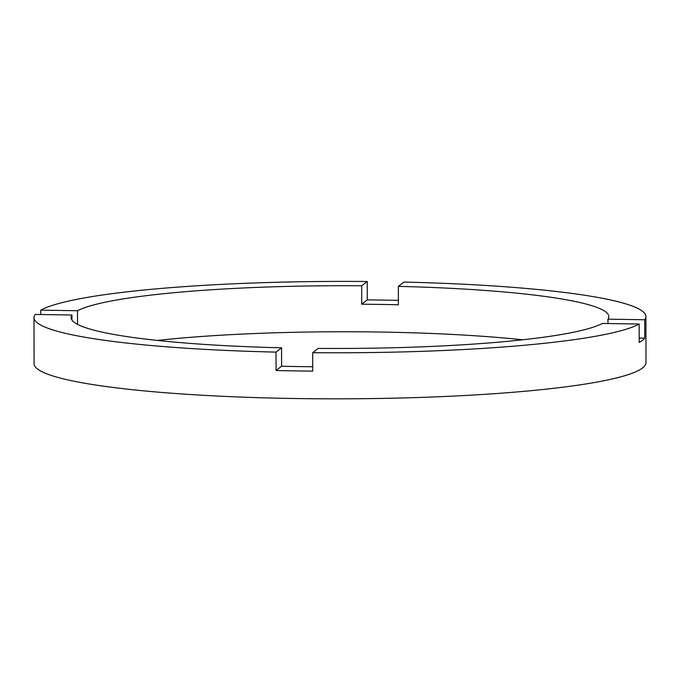 <?xml version="1.0" encoding="UTF-8"?>
<svg xmlns="http://www.w3.org/2000/svg" width="680" height="680" viewBox="0 0 680 680"><rect width="100%" height="100%" fill="white"/><g stroke="black" fill="none" stroke-linecap="round" stroke-linejoin="round"><path stroke-width="1.02" d="M40.766 314.525L40.758 310.148A305.957 35.7 -0.1 0 1 367.234 281.495L361.683 285.787L361.717 304.207A268.872 31.373 -0.1 0 1 380.146 304.419A268.872 31.373 -0.1 0 1 398.387 304.784L398.352 286.374L403.903 282.072A305.957 35.7 -0.1 0 1 645.923 316.557L646 362.601A305.957 35.7 -0.1 0 1 294.346 398.505A305.957 35.7 -0.1 0 1 34.077 363.664L34 317.628A305.957 35.7 -0.1 0 0 276.021 352.113L276.054 370.524A305.957 35.7 -0.1 0 0 294.304 370.88A305.957 35.7 -0.1 0 0 312.724 371.11L312.69 352.69L318.24 348.398A268.872 31.373 -0.1 0 0 602.42 323.45L639.166 324.037A305.957 35.7 -0.1 0 1 312.69 352.69M645.923 316.557A305.957 35.7 -0.1 0 1 644.7 319.753L607.954 319.166A268.872 31.373 -0.1 0 0 608.829 316.625A268.872 31.373 -0.1 0 0 398.352 286.374M607.954 319.166L607.962 323.544M34 317.628A305.957 35.7 -0.1 0 1 35.215 314.432L71.961 315.019A268.872 31.373 -0.1 0 0 71.085 317.56A268.872 31.373 -0.1 0 0 281.571 347.811L281.596 366.231A268.872 31.373 -0.1 0 0 299.837 366.596A268.872 31.373 -0.1 0 0 312.715 366.767M522.648 339.796A268.872 31.373 -0.1 0 0 380.188 332.044A268.872 31.373 -0.1 0 0 157.352 340.433M398.378 300.365A305.957 35.7 -0.1 0 0 385.679 300.135A305.957 35.7 -0.1 0 0 367.26 299.905L361.717 304.207M367.234 281.495L367.26 299.905M281.571 347.811L276.021 352.113M361.683 285.787A268.872 31.373 -0.1 0 0 77.503 310.734L40.758 310.148M644.7 319.753L644.733 338.164L639.192 338.079M639.166 324.037L639.2 342.457A305.957 35.7 -0.1 0 0 644.733 338.164M71.961 315.019L71.969 320.101M77.528 324.368L77.503 310.734M281.596 366.231L276.054 370.524"/></g></svg>
